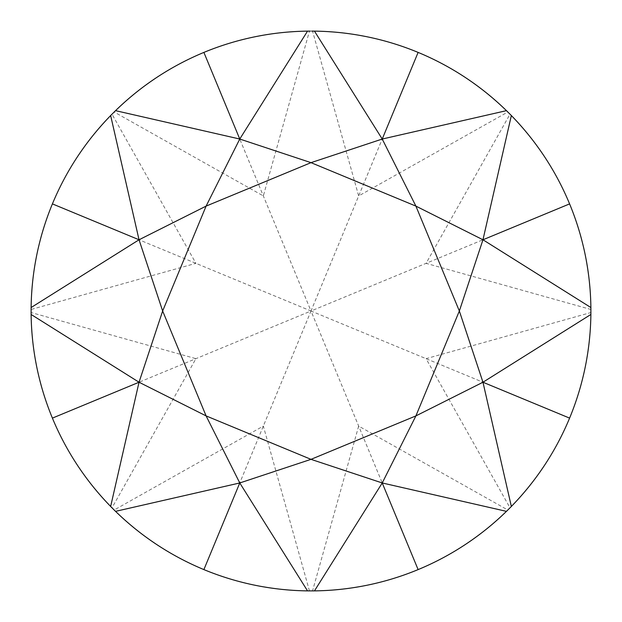 <?xml version="1.0" encoding="UTF-8"?>
<svg xmlns="http://www.w3.org/2000/svg" width="622" height="622" viewBox="0 0 622 622"><rect width="100%" height="100%" fill="white"/><g stroke="black" fill="none" stroke-linecap="round" stroke-linejoin="round"><path stroke-width="0.47" stroke-dasharray="3.11 2.33" d="M311 31.1L309.461 31.108L263.331 195.93L114.168 111.999L111.999 114.168L195.922 263.339L31.1 309.468L31.1 312.539L195.922 358.669L111.999 507.832L114.168 510.009L263.331 426.078L309.461 590.9L312.539 590.9L358.669 426.078L507.832 510.009L510.001 507.832L426.078 358.669L590.9 312.539L590.9 309.468L426.078 263.339L510.001 114.168L507.832 111.999L358.669 195.93L312.539 31.108L311 31.1M78.271 155.5C68.062 170.778 59.44 186.911 52.404 203.892L311 311L52.404 418.116C45.375 401.136 40.065 383.634 36.473 365.612M36.473 256.396C40.065 238.374 45.375 220.872 52.404 203.892M78.271 466.508C68.062 451.222 59.44 435.097 52.404 418.116M155.492 543.729C170.778 553.938 186.911 562.56 203.884 569.596L311 311L203.884 52.404C220.864 45.375 238.366 40.072 256.396 36.48M256.396 585.527C238.366 581.935 220.864 576.625 203.884 569.596M155.492 78.271C170.778 68.062 186.911 59.448 203.884 52.404M466.508 78.271C451.222 68.062 435.089 59.448 418.116 52.404L311 311L569.596 203.892C576.625 220.872 581.935 238.374 585.527 256.396M365.604 36.48C383.634 40.072 401.136 45.375 418.116 52.404M543.729 155.5C553.938 170.778 562.56 186.911 569.596 203.892M543.729 466.508C553.938 451.222 562.56 435.097 569.596 418.116L311 311L418.116 569.596C401.136 576.625 383.634 581.935 365.604 585.527M585.527 365.612C581.935 383.634 576.625 401.136 569.596 418.116M466.508 543.729C451.222 553.938 435.089 562.56 418.116 569.596"/><path stroke-width="0.93" d="M309.499 31.108L309.461 31.108C291.601 31.209 273.913 32.997 256.396 36.48C273.276 33.121 290.326 31.341 307.54 31.123L310.324 31.1M314.46 590.884L382.235 482.967L415.9 415.9L482.967 382.235L459.347 311L482.967 239.773L415.9 206.107L382.235 139.033L311 162.653L239.765 139.033L206.1 206.107L139.033 239.773L162.653 311L139.033 382.235L206.1 415.9L239.765 482.967L311 459.347L382.235 482.967L418.116 569.596C401.136 576.625 383.634 581.935 365.604 585.527C348.724 588.878 331.674 590.667 314.46 590.884L307.54 590.884L239.765 482.967L203.884 569.596C220.864 576.625 238.366 581.935 256.396 585.527C273.276 588.878 290.326 590.667 307.54 590.884M511.354 506.463L482.967 382.235L569.596 418.116C562.56 435.097 553.938 451.222 543.729 466.508C534.166 480.822 523.366 494.14 511.354 506.463L506.463 511.354L382.235 482.967M418.116 569.596C435.089 562.56 451.222 553.938 466.508 543.729C480.814 534.166 494.132 523.374 506.463 511.354M590.884 307.548L482.967 239.773L569.596 203.892C576.625 220.872 581.935 238.374 585.527 256.396C588.878 273.283 590.667 290.334 590.884 307.548L590.884 314.46L482.967 382.235M569.596 418.116C576.625 401.136 581.935 383.634 585.527 365.612C588.878 348.724 590.667 331.674 590.884 314.46M506.463 110.654L382.235 139.033L418.116 52.404C435.089 59.448 451.222 68.062 466.508 78.271C480.814 87.842 494.132 98.634 506.463 110.654L511.354 115.544L482.967 239.773M569.596 203.892C562.56 186.911 553.938 170.778 543.729 155.5C534.166 141.186 523.366 127.868 511.354 115.544M307.54 31.123L239.765 139.033L203.884 52.404C220.864 45.375 238.366 40.072 256.396 36.48M382.235 139.033L314.46 31.123C331.674 31.341 348.724 33.121 365.604 36.48C383.634 40.072 401.136 45.375 418.116 52.404M110.646 115.544L139.033 239.773L52.404 203.892C59.44 186.911 68.062 170.778 78.271 155.5C87.834 141.186 98.634 127.868 110.646 115.544L115.536 110.654L239.765 139.033M203.884 52.404C186.911 59.448 170.778 68.062 155.492 78.271C141.186 87.842 127.868 98.634 115.536 110.654M203.884 569.596C186.911 562.56 170.778 553.938 155.492 543.729C141.186 534.166 127.868 523.374 115.536 511.354L110.646 506.463L139.033 382.235L52.404 418.116C59.44 435.097 68.062 451.222 78.271 466.508C87.834 480.822 98.634 494.14 110.646 506.463M239.765 482.967L115.536 511.354M52.404 418.116C45.375 401.136 40.065 383.634 36.473 365.612C33.121 348.724 31.333 331.674 31.116 314.46L31.116 307.548L139.033 239.773M139.033 382.235L31.116 314.46M52.404 203.892C45.375 220.872 40.065 238.374 36.473 256.396C33.121 273.283 31.333 290.334 31.116 307.548M311.676 31.1L314.46 31.123M206.1 415.9L311 459.347L415.9 415.9L459.347 311L415.9 206.107L311 162.653L206.1 206.107L162.653 311L206.1 415.9M31.1 312.539C31.201 330.399 32.997 348.087 36.473 365.612M31.1 309.468C31.201 291.601 32.997 273.913 36.473 256.396M111.999 507.832C99.442 495.135 88.2 481.358 78.271 466.508M114.168 510.009C126.872 522.566 140.65 533.808 155.492 543.729M114.168 111.999C126.872 99.442 140.65 88.2 155.492 78.271M111.999 114.168C99.442 126.872 88.2 140.65 78.271 155.5M312.501 31.108L312.539 31.108C330.399 31.209 348.087 32.997 365.604 36.48M510.001 114.168C522.558 126.872 533.8 140.65 543.729 155.5M507.832 111.999C495.128 99.442 481.35 88.2 466.508 78.271M590.9 309.468C590.799 291.601 589.003 273.913 585.527 256.396M590.9 312.539C590.799 330.399 589.003 348.087 585.527 365.612M507.832 510.009C495.128 522.566 481.35 533.808 466.508 543.729M510.001 507.832C522.558 495.135 533.8 481.358 543.729 466.508M312.539 590.9C330.399 590.799 348.087 589.003 365.604 585.527M309.461 590.9C291.601 590.799 273.913 589.003 256.396 585.527"/></g></svg>
